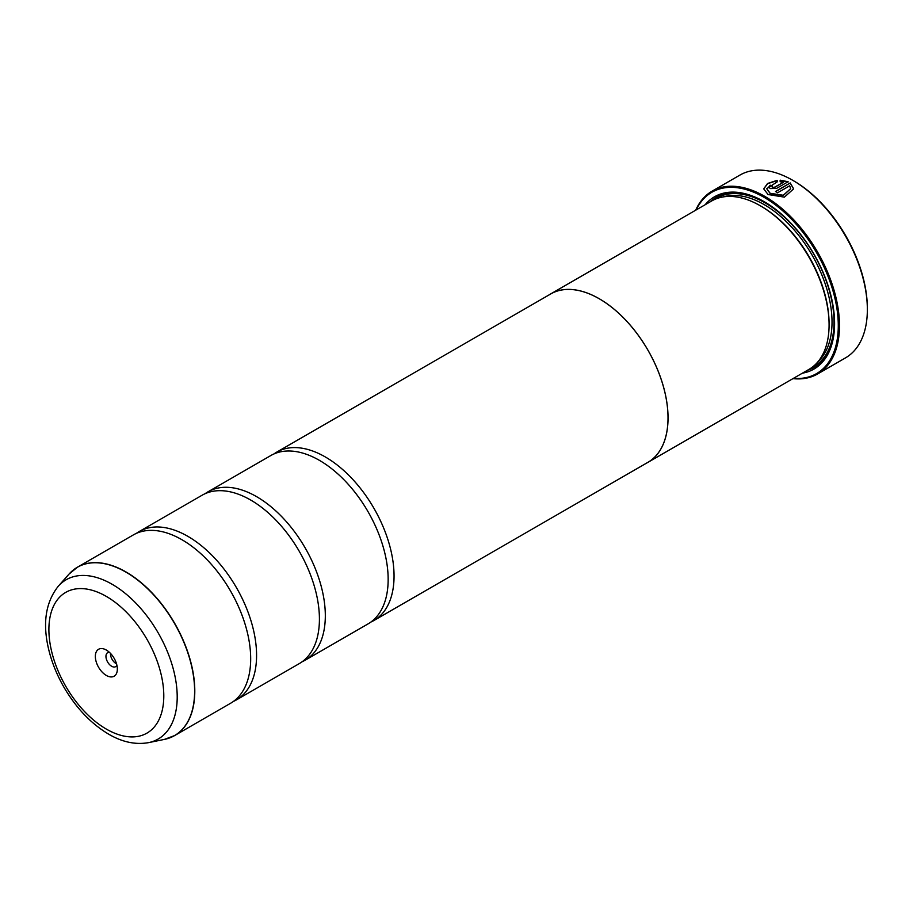 <?xml version="1.0" encoding="UTF-8"?>
<svg xmlns="http://www.w3.org/2000/svg" width="913" height="913" viewBox="0 0 913 913"><rect width="100%" height="100%" fill="white"/><g stroke="black" fill="none" stroke-linecap="round" stroke-linejoin="round"><path stroke-width="1.37" d="M164.408 739.404A97.177 56.104 -120 0 0 191.604 666.136A97.177 56.104 -120 0 0 125.903 572.109A97.177 56.104 -120 0 0 68.989 574.14L58.295 586.214A91.973 53.102 60 0 1 112.162 584.297A91.973 53.102 60 0 1 174.349 673.28A91.973 53.102 60 0 1 148.602 742.634L164.408 739.404L174.657 735.558L230.555 703.284A97.212 56.127 -120 0 0 249.044 640.618A97.212 56.127 -120 0 0 196.866 550.231A97.212 56.127 -120 0 0 181.949 539.731A97.212 56.127 -120 0 0 133.344 534.915L77.457 567.178A97.212 56.127 60 0 1 126.062 571.995A97.212 56.127 60 0 1 189.562 657.657A97.212 56.127 60 0 1 174.657 735.558A97.212 56.127 60 0 1 169.841 737.83M233.408 701.424A97.212 56.127 -120 0 0 236.444 699.883L299.293 663.603A97.212 56.127 -120 0 0 317.781 600.925A97.212 56.127 -120 0 0 265.603 510.55A97.212 56.127 -120 0 0 250.687 500.039A97.212 56.127 -120 0 0 202.081 495.234L139.244 531.514A97.212 56.127 -120 0 0 136.379 533.363M302.146 661.742A97.212 56.127 -120 0 0 305.182 660.202L368.03 623.91A97.212 56.127 -120 0 0 386.519 561.244A97.212 56.127 -120 0 0 334.341 470.868A97.212 56.127 -120 0 0 319.424 460.357A97.212 56.127 -120 0 0 270.819 455.541L207.97 491.833A97.212 56.127 -120 0 0 205.117 493.682M775.673 191.593L790.247 182.954L775.491 191.479A105.543 60.931 60 0 1 777.602 192.769L789.677 185.796L790.624 188.694L783.251 195.268L770.195 193.305L766.692 188.694L770.195 193.533L783.24 195.496L790.624 188.751M763.702 188.968L767.628 183.673L777.168 180.569M766.692 188.694L777.168 181.904L777.168 180.34L767.559 183.49L763.702 188.854L768.084 194.526L784.393 197.14L793.625 188.854L790.247 182.954M790.247 183.182L793.614 188.923M772.307 186.412L772.307 187.564L774.429 187.496L783.331 182.36L774.429 187.268L772.307 187.336L772.307 186.184A105.543 60.931 -120 0 0 770.195 185.179L768.883 186.903L770.195 188.557L776.541 188.42L788.124 181.733L780.159 180.169L780.159 181.767L783.331 182.132M772.307 187.336L772.307 186.184M793.705 180.865L792.724 180.306L793.705 180.865A104.15 60.132 60 0 1 867.35 308.423L867.35 309.564A105.543 60.931 -120 0 0 792.724 180.306A105.543 60.931 -120 0 0 792.724 180.295A105.543 60.931 -120 0 0 739.952 175.068L712.06 191.171A105.543 60.931 60 0 1 764.832 196.398A105.543 60.931 60 0 1 833.786 289.398A105.543 60.931 60 0 1 817.603 373.976A105.543 60.931 60 0 1 792.963 378.633M817.603 373.976L845.495 357.873A105.543 60.931 -120 0 0 867.35 309.564M106.342 650.056A15.555 8.982 -120 0 0 95.34 656.401A15.555 8.982 -120 0 0 106.342 675.449A15.555 8.982 -120 0 0 117.343 669.103A15.555 8.982 -120 0 0 106.342 650.056L106.342 650.056M109.434 652.35A8.057 4.645 -120 0 0 107.62 652.715A8.057 4.645 -120 0 0 106.387 659.175A8.057 4.645 -120 0 0 111.648 666.262A8.057 4.645 -120 0 0 115.666 666.661A8.057 4.645 -120 0 0 116.898 665.269M110.473 653.377A8.057 4.645 -120 0 0 116.156 663.66A8.057 4.645 -120 0 0 116.533 663.854M793.465 378.336A104.71 60.452 -120 0 0 836.765 307.555A104.71 60.452 -120 0 0 764.249 197.425A104.71 60.452 -120 0 0 696.22 209.899M647.899 462.377L808.941 369.4A97.246 56.15 -120 0 0 829.084 324.88L829.084 323.75A95.865 55.351 -120 0 0 761.305 206.349L760.312 205.779A97.246 56.15 -120 0 0 760.312 205.779A97.246 56.15 -120 0 0 711.695 200.963L550.653 293.94A97.246 56.15 60 0 1 599.282 298.756A97.246 56.15 60 0 1 662.815 384.453A97.246 56.15 60 0 1 647.899 462.377A97.246 56.15 60 0 1 646.461 463.165M829.084 324.88A97.246 56.15 -120 0 0 760.324 205.779L761.305 206.349M802.413 373.166A99.471 57.428 -120 0 0 834.585 323.522A99.471 57.428 -120 0 0 764.249 201.693L764.249 201.693A99.471 57.428 -120 0 0 705.167 204.729M764.74 201.978A98.079 56.629 -120 0 0 710.223 201.807M236.444 699.883A97.212 56.127 -120 0 0 251.349 621.993A97.212 56.127 -120 0 0 187.838 536.33A97.212 56.127 -120 0 0 139.244 531.514M305.182 660.202A97.212 56.127 -120 0 0 320.086 582.3A97.212 56.127 -120 0 0 256.576 496.638A97.212 56.127 -120 0 0 207.97 491.833M370.883 622.061A97.212 56.127 -120 0 0 373.919 620.509A97.212 56.127 -120 0 0 388.824 542.619A97.212 56.127 -120 0 0 325.313 456.957A97.212 56.127 -120 0 0 276.707 452.14A97.212 56.127 -120 0 0 273.854 454.001M276.707 452.14L550.676 293.975A97.212 56.127 60 0 1 599.282 298.791A97.212 56.127 60 0 1 662.781 384.453A97.212 56.127 60 0 1 647.888 462.343L373.919 620.509M549.249 294.796A97.246 56.15 60 0 1 550.653 293.94M807.469 370.256A98.079 56.629 -120 0 0 834.585 322.951M695.706 210.195A105.543 60.931 60 0 1 712.06 191.171M780.159 180.397L788.124 181.961M768.883 187.017L770.195 185.179M770.195 185.407A105.543 60.931 60 0 1 772.124 186.32M818.299 361.354A95.865 55.351 -120 0 0 824.941 283.11A95.865 55.351 -120 0 0 764.249 204.649A95.865 55.351 -120 0 0 723.336 196.888M811.337 367.882A97.246 56.15 -120 0 0 829.403 290.87A97.246 56.15 -120 0 0 765.231 202.948A97.246 56.15 -120 0 0 714.206 199.65M106.342 729.088A81.246 46.905 -120 0 0 163.792 695.923A81.246 46.905 -120 0 0 106.342 596.417A81.246 46.905 -120 0 0 48.891 629.582A81.246 46.905 -120 0 0 106.342 729.088M73.074 570.214A97.212 56.127 60 0 1 77.457 567.178L68.989 574.14M148.602 742.634C135.569 744.94 122.251 742.121 108.647 734.166C91.06 723.689 76.19 708.089 64.036 687.375C57.028 675.221 51.95 662.735 48.8 649.919C42.375 623.568 45.547 602.329 58.295 586.214"/></g></svg>
